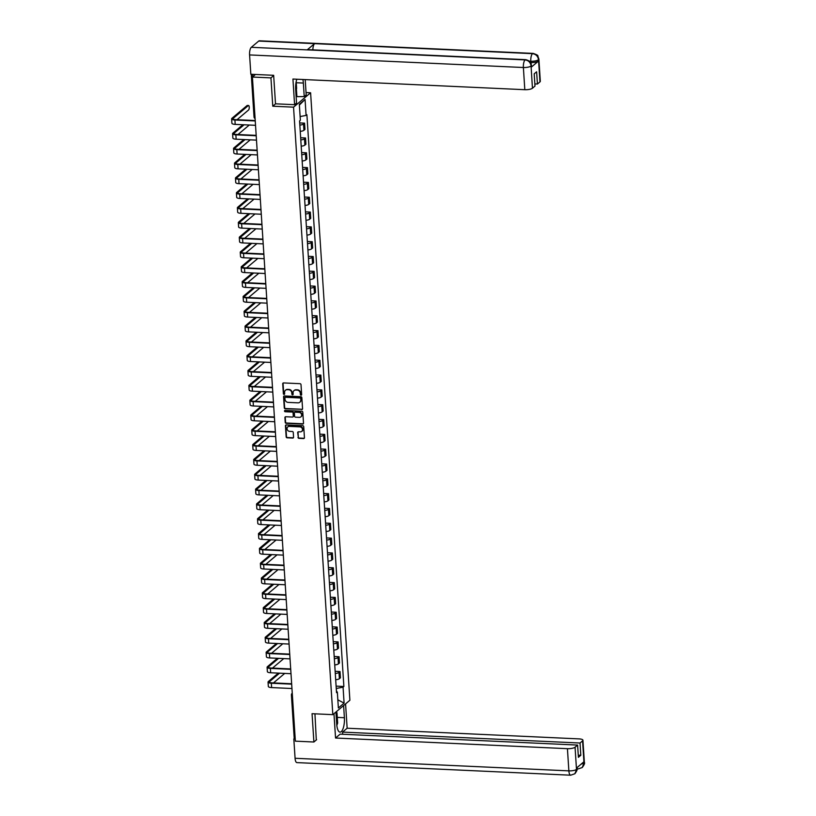 <?xml version="1.0" encoding="UTF-8"?>
<svg xmlns="http://www.w3.org/2000/svg" width="816" height="816" viewBox="0 0 816 816"><rect width="100%" height="100%" fill="white"/><g stroke="black" fill="none" stroke-linecap="round" stroke-linejoin="round"><path stroke-width="1.22" d="M301.053 395.199A0.683 0.612 -130.2 0 0 301.655 394.567L301.012 384.662A0.979 0.867 -130.2 0 0 300.033 383.683L283.58 382.928A0.979 0.867 -130.2 0 0 282.724 383.826L283.366 393.73A0.683 0.612 -130.2 0 0 284.447 394.281A0.683 0.612 -130.2 0 0 284.651 393.791L284.57 392.506A3.121 2.785 -130.2 0 1 287.293 389.66L288.67 389.722A3.121 2.785 -130.2 0 1 291.781 392.843L291.873 394.118A0.683 0.612 -130.2 0 0 292.954 394.669A0.683 0.612 -130.2 0 0 293.148 394.179L293.066 392.894A3.121 2.785 -130.2 0 1 295.8 390.048L297.167 390.109A3.121 2.785 -130.2 0 1 300.288 393.23L300.37 394.516A0.683 0.612 -130.2 0 0 301.053 395.199M294.158 390.507A3.121 2.785 -130.2 0 1 296.137 389.762L297.514 389.824A3.121 2.785 -130.2 0 1 300.625 392.945L300.716 394.22A0.683 0.612 -130.2 0 0 301.594 394.883M283.203 383A0.979 0.867 -130.2 0 0 283.07 383.53L283.713 393.445A0.683 0.612 -130.2 0 0 284.59 394.097M285.651 390.119A3.121 2.785 -130.2 0 1 287.64 389.365L289.007 389.436A3.121 2.785 -130.2 0 1 292.128 392.547L292.21 393.832A0.683 0.612 -130.2 0 0 293.087 394.495M297.993 437.386A0.979 0.867 -130.2 0 0 298.972 438.355L303.583 438.569A0.979 0.867 -130.2 0 0 304.439 437.682L303.725 426.676A0.979 0.867 -130.2 0 0 302.756 425.697L286.294 424.942A0.979 0.867 -130.2 0 0 285.447 425.83L286.151 436.835A0.979 0.867 -130.2 0 0 287.13 437.815L292.709 438.07A0.979 0.867 -130.2 0 0 293.556 437.182L293.26 432.47A0.979 0.867 -130.2 0 0 292.281 431.491L289.517 431.368A2.611 2.336 -130.2 0 1 289.19 426.38L300.023 426.88A2.611 2.336 -130.2 0 1 300.349 431.868L298.544 431.786A0.979 0.867 -130.2 0 0 297.687 432.674L298.33 437.09A0.979 0.867 -130.2 0 0 299.309 438.07L303.929 438.284A0.979 0.867 -130.2 0 0 304.307 438.212M273.676 75.592L270.943 77.897L272.779 106.213L293.546 107.161L332.826 714.653L312.059 713.694L313.895 742.009L295.361 741.152L252.409 77.041L255.428 74.501L252.542 74.368L252.705 76.796M270.943 77.897L252.409 77.041M301.706 409.571A0.979 0.867 -130.2 0 0 302.563 408.673L301.849 397.667A0.979 0.867 -130.2 0 0 300.88 396.698L284.427 395.944A0.979 0.867 -130.2 0 0 283.57 396.831L284.284 407.837A0.979 0.867 -130.2 0 0 285.253 408.806L302.053 409.275A0.979 0.867 -130.2 0 0 302.43 409.214M302.787 412.172L303.501 423.178A0.979 0.867 -130.2 0 1 302.644 424.065L286.192 423.31A0.979 0.867 -130.2 0 1 285.223 422.341L284.917 417.629A0.979 0.867 -130.2 0 1 285.763 416.741L292.444 417.047A0.979 0.867 -130.2 0 0 293.291 416.15L293.097 413.029A0.979 0.867 -130.2 0 0 292.118 412.049L285.172 411.733A0.683 0.612 -130.2 0 1 284.692 410.56A0.683 0.612 -130.2 0 1 285.09 410.428L301.818 411.203A0.979 0.867 -130.2 0 1 302.787 412.172M306.041 92.555L310.6 92.769L349.891 700.25L332.826 714.653M313.895 742.009L316.618 739.704M295.178 738.449A1.989 0.571 176.3 0 1 294.188 738.031L291.404 694.987A1.989 0.571 -3.7 0 0 292.403 695.416M252.032 74.317A1.989 0.571 -3.7 0 0 252.542 74.368M300.237 131.366A4.57 1.306 -3.7 0 0 303.929 130.295L303.521 124.032A4.57 1.306 176.3 0 1 299.829 125.093M303.521 124.032L304.562 123.145L299.686 122.93M303.929 130.295L304.97 129.418L304.562 123.145M300.645 137.751L305.521 137.975L304.48 138.853A4.57 1.306 176.3 0 1 300.788 139.913M301.196 146.186A4.57 1.306 -3.7 0 0 304.888 145.115L305.929 144.238L305.521 137.975M301.604 152.572L306.479 152.796L305.439 153.673A4.57 1.306 176.3 0 1 301.747 154.734M302.155 161.007A4.57 1.306 -3.7 0 0 305.847 159.946L306.887 159.059L306.479 152.796M302.563 167.392L307.438 167.617L306.398 168.494A4.57 1.306 176.3 0 1 302.705 169.565M303.113 175.828A4.57 1.306 -3.7 0 0 306.806 174.767L307.846 173.879L307.438 167.617M303.521 182.213L308.397 182.437L307.357 183.314A4.57 1.306 176.3 0 1 303.664 184.385M304.072 190.648A4.57 1.306 -3.7 0 0 307.754 189.587L308.795 188.71L308.397 182.437M304.48 197.033L309.356 197.258L308.315 198.135A4.57 1.306 176.3 0 1 304.623 199.206M305.031 205.469A4.57 1.306 -3.7 0 0 308.713 204.408L309.754 203.531L309.356 197.258M305.439 211.854L310.315 212.078L309.274 212.956A4.57 1.306 176.3 0 1 305.582 214.027M305.99 220.3A4.57 1.306 -3.7 0 0 309.672 219.229L310.712 218.351L310.315 212.078M306.398 226.675L311.273 226.899L310.233 227.776A4.57 1.306 176.3 0 1 306.541 228.847M306.938 235.12A4.57 1.306 -3.7 0 0 310.631 234.049L311.671 233.172L311.273 226.899M307.357 241.495L312.232 241.72L311.192 242.597A4.57 1.306 176.3 0 1 307.499 243.668M307.897 249.941A4.57 1.306 -3.7 0 0 311.59 248.87L312.63 247.993L312.232 241.72M308.315 256.316L313.191 256.54L312.151 257.417A4.57 1.306 176.3 0 1 308.458 258.488M308.856 264.761A4.57 1.306 -3.7 0 0 312.548 263.69L313.589 262.813L313.191 256.54M309.274 271.136L314.15 271.361L313.109 272.238A4.57 1.306 176.3 0 1 309.417 273.309M309.815 279.582A4.57 1.306 -3.7 0 0 313.507 278.511L314.548 277.634L314.15 271.361M310.233 285.957L315.109 286.181L314.058 287.059A4.57 1.306 176.3 0 1 310.376 288.13M310.774 294.403A4.57 1.306 -3.7 0 0 314.466 293.332L315.506 292.454L315.109 286.181M311.192 300.778L316.057 301.002L315.017 301.879A4.57 1.306 176.3 0 1 311.335 302.95M311.732 309.223A4.57 1.306 -3.7 0 0 315.425 308.152L316.465 307.275L316.057 301.002M312.151 315.598L317.016 315.823L315.976 316.71A4.57 1.306 176.3 0 1 312.293 317.771M312.691 324.044A4.57 1.306 -3.7 0 0 316.384 322.973L317.424 322.096L317.016 315.823M313.109 330.429L317.975 330.643L316.934 331.531A4.57 1.306 176.3 0 1 313.242 332.591M313.65 338.864A4.57 1.306 -3.7 0 0 317.342 337.793L318.383 336.916L317.975 330.643M314.068 345.25L318.934 345.474L317.893 346.351A4.57 1.306 176.3 0 1 314.201 347.412M314.609 353.685A4.57 1.306 -3.7 0 0 318.301 352.614L319.342 351.737L318.934 345.474M315.027 360.07L319.892 360.295L318.852 361.172A4.57 1.306 176.3 0 1 315.16 362.233M315.568 368.506A4.57 1.306 -3.7 0 0 319.26 367.445L320.3 366.557L319.892 360.295M315.986 374.891L320.851 375.115L319.811 375.992A4.57 1.306 176.3 0 1 316.118 377.063M316.526 383.326A4.57 1.306 -3.7 0 0 320.219 382.265L321.259 381.378L320.851 375.115M316.945 389.711L321.81 389.936L320.77 390.813A4.57 1.306 176.3 0 1 317.077 391.884M317.485 398.147A4.57 1.306 -3.7 0 0 321.178 397.086L322.218 396.209L321.81 389.936M317.903 404.532L322.769 404.756L321.728 405.634A4.57 1.306 176.3 0 1 318.036 406.705M318.444 412.967A4.57 1.306 -3.7 0 0 322.136 411.907L323.177 411.029L322.769 404.756M318.862 419.353L323.728 419.577L322.687 420.454A4.57 1.306 176.3 0 1 318.995 421.525M319.403 427.798A4.57 1.306 -3.7 0 0 323.095 426.727L324.136 425.85L323.728 419.577M319.811 434.173L324.686 434.398L323.646 435.275A4.57 1.306 176.3 0 1 319.954 436.346M320.362 442.619A4.57 1.306 -3.7 0 0 324.054 441.548L325.094 440.671L324.686 434.398M320.77 448.994L325.645 449.218L324.605 450.095A4.57 1.306 176.3 0 1 320.912 451.166M321.32 457.439A4.57 1.306 -3.7 0 0 325.013 456.368L326.053 455.491L325.645 449.218M321.728 463.814L326.604 464.039L325.564 464.916A4.57 1.306 176.3 0 1 321.871 465.987M322.279 472.26A4.57 1.306 -3.7 0 0 325.972 471.189L327.012 470.312L326.604 464.039M322.687 478.635L327.563 478.859L326.522 479.737A4.57 1.306 176.3 0 1 322.83 480.808M323.238 487.081A4.57 1.306 -3.7 0 0 326.93 486.01L327.971 485.132L327.563 478.859M323.646 493.456L328.522 493.68L327.481 494.557A4.57 1.306 176.3 0 1 323.789 495.628M324.197 501.901A4.57 1.306 -3.7 0 0 327.889 500.83L328.93 499.953L328.522 493.68M324.605 508.276L329.48 508.501L328.44 509.378A4.57 1.306 176.3 0 1 324.748 510.449M325.156 516.722A4.57 1.306 -3.7 0 0 328.848 515.651L329.888 514.774L329.48 508.501M325.564 523.097L330.439 523.321L329.399 524.209A4.57 1.306 176.3 0 1 325.706 525.269M326.114 531.542A4.57 1.306 -3.7 0 0 329.807 530.471L330.847 529.594L330.439 523.321M326.522 537.928L331.398 538.152L330.358 539.029A4.57 1.306 176.3 0 1 326.665 540.09M327.073 546.363A4.57 1.306 -3.7 0 0 330.766 545.292L331.806 544.415L331.398 538.152M327.481 552.748L332.357 552.973L331.316 553.85A4.57 1.306 176.3 0 1 327.624 554.911M328.032 561.184A4.57 1.306 -3.7 0 0 331.724 560.113L332.765 559.235L332.357 552.973M328.44 567.569L333.316 567.793L332.275 568.67A4.57 1.306 176.3 0 1 328.583 569.741M328.991 576.004A4.57 1.306 -3.7 0 0 332.683 574.943L333.724 574.056L333.316 567.793M329.399 582.389L334.274 582.614L333.234 583.491A4.57 1.306 176.3 0 1 329.542 584.562M329.95 590.825A4.57 1.306 -3.7 0 0 333.642 589.764L334.682 588.877L334.274 582.614M330.358 597.21L335.233 597.434L334.193 598.312A4.57 1.306 176.3 0 1 330.5 599.383M330.908 605.645A4.57 1.306 -3.7 0 0 334.601 604.585L335.641 603.707L335.233 597.434M331.316 612.031L336.192 612.255L335.152 613.132A4.57 1.306 176.3 0 1 331.459 614.203M331.867 620.466A4.57 1.306 -3.7 0 0 335.549 619.405L336.6 618.528L336.192 612.255M332.275 626.851L337.151 627.076L336.11 627.953A4.57 1.306 176.3 0 1 332.418 629.024M332.826 635.297A4.57 1.306 -3.7 0 0 336.508 634.226L337.549 633.349L337.151 627.076M333.234 641.672L338.11 641.896L337.069 642.773A4.57 1.306 176.3 0 1 333.377 643.844M333.785 650.117A4.57 1.306 -3.7 0 0 337.467 649.046L338.507 648.169L338.11 641.896M334.193 656.492L339.068 656.717L338.028 657.594A4.57 1.306 176.3 0 1 334.336 658.665M334.733 664.938A4.57 1.306 -3.7 0 0 338.426 663.867L339.466 662.99L339.068 656.717M335.152 671.313L340.027 671.537L338.987 672.415A4.57 1.306 176.3 0 1 335.294 673.486M335.692 679.759A4.57 1.306 -3.7 0 0 339.385 678.688L340.425 677.81L340.027 671.537M336.518 691.55L336.325 688.469L343.067 687.174L344.097 703.127L338.365 707.972L337.334 692.009L336.529 692.682L299.564 120.921L300.359 120.248L299.329 104.285L305.062 99.45L306.092 115.413L300.125 116.555M343.067 687.174L343.873 686.491L306.898 114.73L306.092 115.413M293.546 107.161L310.6 92.769M272.779 106.213L275.614 103.816M336.11 686.134L343.873 686.491M337.334 692.009L336.457 691.519M305.062 99.45L299.38 105.06M337.844 699.822L344.097 703.127M284.05 396.005A0.979 0.867 -130.2 0 0 283.907 396.545L284.621 407.551A0.979 0.867 -130.2 0 0 285.6 408.52L302.053 409.275M300.635 398.636A0.683 0.612 -130.2 0 0 299.951 397.953L285.508 397.29A0.683 0.612 -130.2 0 0 284.917 397.912L284.998 399.269A3.121 2.785 -130.2 0 0 288.119 402.39L297.993 402.839A3.121 2.785 -130.2 0 0 300.727 399.993L300.982 398.351A0.683 0.612 -130.2 0 0 300.298 397.667L299.951 397.953M285.314 397.31A0.683 0.612 -130.2 0 1 285.855 397.004L300.298 397.667M299.972 402.094A3.121 2.785 -130.2 0 0 301.063 399.707L300.727 399.993M300.982 398.351L301.063 399.707M285.386 416.803A0.979 0.867 -130.2 0 0 285.253 417.343L285.559 422.045A0.979 0.867 -130.2 0 0 286.538 423.025L302.991 423.779A0.979 0.867 -130.2 0 0 303.368 423.708M293.158 416.69A0.979 0.867 -130.2 0 0 293.638 415.864L293.434 412.743A0.979 0.867 -130.2 0 0 292.454 411.764L285.172 411.733M284.886 410.448A0.683 0.612 -130.2 0 0 285.508 411.448M299.36 417.364A2.611 2.336 -130.2 0 0 301.451 414.13A2.611 2.336 -130.2 0 0 299.044 412.376L295.229 412.202A0.979 0.867 -130.2 0 0 294.372 413.09L294.576 416.211A0.979 0.867 -130.2 0 0 295.545 417.19L299.36 417.364M301.053 416.711A2.611 2.336 -130.2 0 0 299.38 412.08L299.044 412.376M294.851 412.264A0.979 0.867 -130.2 0 1 295.565 411.907L299.38 412.08M298.166 431.848A0.979 0.867 -130.2 0 0 298.034 432.388L298.33 437.09M302.032 431.215A2.611 2.336 -130.2 0 0 300.37 426.584L300.023 426.88M287.854 426.748A2.611 2.336 -130.2 0 1 289.537 426.095L300.37 426.584M285.916 425.014A0.979 0.867 -130.2 0 0 285.784 425.544L286.498 436.55A0.979 0.867 -130.2 0 0 287.467 437.529L293.046 437.784A0.979 0.867 -130.2 0 0 293.423 437.713M255.255 120.941L234.916 120.003A5.018 1.438 176.3 0 1 231.632 118.871A5.018 1.438 176.3 0 1 231.928 118.33L247.095 105.529A2.285 0.796 -87.4 0 1 247.34 105.437A2.285 0.796 -87.4 0 1 247.585 105.55M237.038 119.707L248.594 109.956A2.285 0.796 92.6 0 0 249.247 107.457A2.285 0.796 92.6 0 0 248.554 105.488A2.285 0.796 92.6 0 0 248.309 105.59L233.141 118.391A3.723 1.071 -3.7 0 0 232.917 118.789A3.723 1.071 -3.7 0 0 235.355 119.626L255.224 120.544M255.53 125.307L235.192 124.379A5.018 1.438 176.3 0 1 231.907 123.247L231.632 118.871M296.249 82.732L303.358 83.059A11.179 3.866 92.6 0 0 302.858 79.499M296.81 79.213A11.179 3.866 92.6 0 0 295.678 89.546L296.555 103.03L294.586 104.693L292.934 79.04L524.81 89.699L523.382 67.514L249.584 54.927L250.838 74.256L273.656 75.307L275.502 103.816L294.586 104.693M303.358 83.059L304.225 96.553L306.194 94.901L305.204 79.601M296.137 96.665L304.225 96.553M539.957 81.896L538.519 59.711A5.967 1.703 176.3 0 0 538.886 59.068L540.314 81.253A5.967 1.703 176.3 0 1 539.957 81.896L537.418 84.038L534.847 83.926M249.584 54.927A6.11 2.111 -87.4 0 1 251.308 47.308L307.183 49.878A6.11 2.111 -87.4 0 1 307.826 49.633L525.739 59.66A6.11 2.111 -87.4 0 0 525.096 59.905C528.503 60.404 530.492 62.383 531.053 65.861L532.45 88.23A5.967 1.703 176.3 0 1 524.81 89.699M312.854 49.868A6.11 2.111 -87.4 0 1 314.588 43.636L258.713 41.065L251.308 47.308M258.713 41.065A6.11 2.111 -87.4 0 1 259.376 40.8L533.164 53.397A6.11 2.111 -87.4 0 0 532.501 53.652C535.908 54.162 537.907 56.141 538.478 59.588M531.185 67.259L531.461 65.331L531.542 66.616A5.967 1.703 176.3 0 1 531.185 67.259L538.519 61.067A5.967 1.703 176.3 0 1 530.879 62.536L530.798 61.251A6.11 2.111 -87.4 0 1 532.501 53.652L314.588 43.636L307.183 49.878L525.096 59.905A6.11 2.111 -87.4 0 0 523.382 67.514A5.967 1.703 -3.7 0 0 531.012 66.045M537.418 84.038L536.622 71.788L534.194 73.828L534.99 86.088L532.45 88.23M296.402 89.015L296.871 96.217M296.32 96.676L295.912 90.352M529.472 61.19L530.798 61.251C534.194 61.322 536.744 60.823 538.438 59.782L538.519 61.067M335.937 712.031L336.722 724.2A11.179 3.866 92.6 0 0 340.048 732.125A11.179 3.866 92.6 0 0 344.393 717.723L343.607 705.544M333.968 713.684L335.549 738.021L340.129 734.145L577.606 745.069L575.066 747.211L576.494 769.396L576.504 768.04L583.838 761.848L583.96 763.235M342.7 734.257L342.557 732.095L347.147 728.229L579.034 738.888A5.967 1.703 -3.7 0 1 582.93 740.234A5.967 1.703 -3.7 0 1 582.573 740.877L580.023 743.019L342.557 732.095M345.576 703.892L347.147 728.229M335.549 738.021L567.426 748.68A5.967 1.703 -3.7 0 0 575.066 747.211M576.586 769.325L576.943 768.682C577.555 769.335 576.871 771.018 574.882 773.741L570.68 775.2L296.891 762.603A6.11 2.111 -87.4 0 1 295.076 758.278L293.821 738.939L294.556 738.327M577.606 745.069L578.401 757.319L580.819 755.279L580.023 743.019M316.302 739.969L314.945 713.827M293.821 738.939L295.219 739M580.819 755.279L578.258 755.157M336.651 711.419L336.733 712.664M574.882 773.741L576.545 769.519M576.902 767.693A6.11 2.111 -87.4 0 0 578.105 768.937L582.236 767.53L584.001 763.062L582.573 740.877M296.177 81.692L296.616 88.444L295.759 90.78M335.937 712.113L336.988 712.847L337.651 723.098L336.824 725.383M244.086 124.787L234.1 133.212A3.723 1.071 -3.7 0 0 233.876 133.61A3.723 1.071 -3.7 0 0 236.314 134.446L256.183 135.364M256.204 135.762L235.875 134.824A5.018 1.438 176.3 0 1 232.591 133.691A5.018 1.438 176.3 0 1 232.886 133.151L242.872 124.726M256.489 140.128L236.15 139.199A5.018 1.438 176.3 0 1 232.866 138.067L232.591 133.691M249.268 125.021L237.997 134.528M245.045 139.607L235.059 148.033A3.723 1.071 -3.7 0 0 234.835 148.43A3.723 1.071 -3.7 0 0 237.272 149.277L257.142 150.185M257.162 150.583L236.834 149.644A5.018 1.438 176.3 0 1 233.549 148.512A5.018 1.438 176.3 0 1 233.845 147.971L243.831 139.546M257.448 154.948L237.109 154.02A5.018 1.438 176.3 0 1 233.825 152.888L233.549 148.512M250.226 139.842L238.955 149.348M246.004 154.428L236.018 162.853A3.723 1.071 -3.7 0 0 235.793 163.251A3.723 1.071 -3.7 0 0 238.231 164.098L258.101 165.005M258.121 165.403L237.793 164.465A5.018 1.438 176.3 0 1 234.498 163.333A5.018 1.438 176.3 0 1 234.804 162.792L244.79 154.367M258.407 169.769L238.068 168.841A5.018 1.438 176.3 0 1 234.784 167.708L234.498 163.333M251.185 154.663L239.914 164.169M246.962 169.249L236.977 177.674A3.723 1.071 -3.7 0 0 236.752 178.072A3.723 1.071 -3.7 0 0 239.19 178.918L259.06 179.826M259.08 180.224L238.741 179.285A5.018 1.438 176.3 0 1 235.457 178.163A5.018 1.438 176.3 0 1 235.763 177.623L245.749 169.187M259.366 184.6L239.027 183.661A5.018 1.438 176.3 0 1 235.742 182.529L235.457 178.163M252.144 169.483L240.873 178.99M247.921 184.069L237.935 192.494A3.723 1.071 -3.7 0 0 237.711 192.892A3.723 1.071 -3.7 0 0 240.149 193.739L260.018 194.647M260.039 195.044L239.7 194.106A5.018 1.438 176.3 0 1 236.416 192.984A5.018 1.438 176.3 0 1 236.722 192.443L246.707 184.008M260.324 199.42L239.986 198.482A5.018 1.438 176.3 0 1 236.701 197.35L236.416 192.984M253.093 184.304L241.832 193.81M248.88 198.89L238.894 207.315A3.723 1.071 -3.7 0 0 238.67 207.713A3.723 1.071 -3.7 0 0 241.108 208.559L260.977 209.467M260.998 209.865L240.659 208.927A5.018 1.438 176.3 0 1 237.374 207.805A5.018 1.438 176.3 0 1 237.68 207.264L247.666 198.839M261.283 214.241L240.944 213.302A5.018 1.438 176.3 0 1 237.66 212.17L237.374 207.805M254.051 199.124L242.791 208.631M249.839 213.71L239.853 222.136A3.723 1.071 -3.7 0 0 239.629 222.544A3.723 1.071 -3.7 0 0 242.066 223.38L261.936 224.288M261.956 224.686L241.618 223.757A5.018 1.438 176.3 0 1 238.333 222.625A5.018 1.438 176.3 0 1 238.639 222.085L248.625 213.659M262.242 229.061L241.903 228.123A5.018 1.438 176.3 0 1 238.619 226.991L238.333 222.625M255.01 213.945L243.749 223.451M250.798 228.531L240.812 236.956A3.723 1.071 -3.7 0 0 240.587 237.364A3.723 1.071 -3.7 0 0 243.025 238.201L262.895 239.119M262.915 239.506L242.576 238.578A5.018 1.438 176.3 0 1 239.292 237.446A5.018 1.438 176.3 0 1 239.598 236.905L249.584 228.48M263.201 243.882L242.862 242.944A5.018 1.438 176.3 0 1 239.578 241.811L239.292 237.446M255.969 228.766L244.708 238.282M251.756 243.352L241.771 251.777A3.723 1.071 -3.7 0 0 241.546 252.185A3.723 1.071 -3.7 0 0 243.984 253.021L263.854 253.939M263.874 254.327L243.535 253.399A5.018 1.438 176.3 0 1 240.251 252.266A5.018 1.438 176.3 0 1 240.557 251.726L250.543 243.301M264.16 258.703L243.821 257.764A5.018 1.438 176.3 0 1 240.536 256.632L240.251 252.266M256.928 243.596L245.667 253.103M252.715 258.172L242.729 266.597A3.723 1.071 -3.7 0 0 242.505 267.005A3.723 1.071 -3.7 0 0 244.943 267.842L264.812 268.76M264.833 269.147L244.494 268.219A5.018 1.438 176.3 0 1 241.21 267.087A5.018 1.438 176.3 0 1 241.516 266.546L251.501 258.121M265.118 273.523L244.78 272.585A5.018 1.438 176.3 0 1 241.495 271.453L241.21 267.087M257.887 258.417L246.626 267.923M253.674 272.993L243.688 281.428A3.723 1.071 -3.7 0 0 243.464 281.826A3.723 1.071 -3.7 0 0 245.902 282.662L265.771 283.58M265.792 283.978L245.453 283.04A5.018 1.438 176.3 0 1 242.168 281.908A5.018 1.438 176.3 0 1 242.474 281.367L252.46 272.942M266.077 288.344L245.738 287.405A5.018 1.438 176.3 0 1 242.454 286.273L242.168 281.908M258.845 273.238L247.585 282.744M254.633 287.813L244.647 296.249A3.723 1.071 -3.7 0 0 244.423 296.647A3.723 1.071 -3.7 0 0 246.86 297.483L266.73 298.401M266.75 298.799L246.412 297.86A5.018 1.438 176.3 0 1 243.127 296.728A5.018 1.438 176.3 0 1 243.433 296.188L253.419 287.762M267.036 303.164L246.697 302.226A5.018 1.438 176.3 0 1 243.413 301.104L243.127 296.728M259.804 288.058L248.543 297.565M255.592 302.634L245.606 311.069A3.723 1.071 -3.7 0 0 245.381 311.467A3.723 1.071 -3.7 0 0 247.819 312.304L267.689 313.222M267.709 313.619L247.37 312.681A5.018 1.438 176.3 0 1 244.086 311.549A5.018 1.438 176.3 0 1 244.392 311.008L254.378 302.583M267.995 317.985L247.656 317.047A5.018 1.438 176.3 0 1 244.372 315.925L244.086 311.549M260.763 302.879L249.502 312.385M256.55 317.465L246.565 325.89A3.723 1.071 -3.7 0 0 246.33 326.288A3.723 1.071 -3.7 0 0 248.778 327.124L268.648 328.042M268.668 328.44L248.329 327.502A5.018 1.438 176.3 0 1 245.045 326.369A5.018 1.438 176.3 0 1 245.351 325.829L255.337 317.404M268.954 332.806L248.615 331.877A5.018 1.438 176.3 0 1 245.33 330.745L245.045 326.369M261.722 317.699L250.461 327.206M257.499 332.285L247.523 340.711A3.723 1.071 -3.7 0 0 247.289 341.108A3.723 1.071 -3.7 0 0 249.737 341.945L269.596 342.863M269.627 343.261L249.288 342.322A5.018 1.438 176.3 0 1 246.004 341.19A5.018 1.438 176.3 0 1 246.31 340.649L256.295 332.224M269.912 347.626L249.574 346.698A5.018 1.438 176.3 0 1 246.289 345.566L246.004 341.19M262.681 332.52L251.42 342.026M258.458 347.106L248.482 355.531A3.723 1.071 -3.7 0 0 248.248 355.929A3.723 1.071 -3.7 0 0 250.696 356.776L270.555 357.683M270.586 358.081L250.247 357.143A5.018 1.438 176.3 0 1 246.962 356.011A5.018 1.438 176.3 0 1 247.268 355.47L257.254 347.045M270.871 362.447L250.532 361.519A5.018 1.438 176.3 0 1 247.248 360.386L246.962 356.011M263.639 347.341L252.379 356.847M259.417 361.927L249.441 370.352A3.723 1.071 -3.7 0 0 249.206 370.75A3.723 1.071 -3.7 0 0 251.654 371.596L271.514 372.504M271.544 372.902L251.206 371.963A5.018 1.438 176.3 0 1 247.921 370.831A5.018 1.438 176.3 0 1 248.227 370.301L258.213 361.865M271.83 377.267L251.491 376.339A5.018 1.438 176.3 0 1 248.207 375.207L247.921 370.831M264.598 362.161L253.337 371.668M260.375 376.747L250.4 385.172A3.723 1.071 -3.7 0 0 250.165 385.57A3.723 1.071 -3.7 0 0 252.603 386.417L272.473 387.325M272.503 387.722L252.164 386.784A5.018 1.438 176.3 0 1 248.88 385.662A5.018 1.438 176.3 0 1 249.186 385.121L259.172 376.686M272.789 392.098L252.45 391.16A5.018 1.438 176.3 0 1 249.166 390.028L248.88 385.662M265.557 376.982L254.296 386.488M261.334 391.568L251.359 399.993A3.723 1.071 -3.7 0 0 251.124 400.391A3.723 1.071 -3.7 0 0 253.562 401.237L273.431 402.145M273.462 402.543L253.123 401.605A5.018 1.438 176.3 0 1 249.839 400.483A5.018 1.438 176.3 0 1 250.145 399.942L260.131 391.507M273.748 406.919L253.409 405.98A5.018 1.438 176.3 0 1 250.124 404.848L249.839 400.483M266.516 391.802L255.255 401.309M262.293 406.388L252.307 414.814A3.723 1.071 -3.7 0 0 252.083 415.222A3.723 1.071 -3.7 0 0 254.521 416.058L274.39 416.966M274.421 417.364L254.082 416.435A5.018 1.438 176.3 0 1 250.798 415.303A5.018 1.438 176.3 0 1 251.104 414.763L261.089 406.337M274.706 421.739L254.368 420.801A5.018 1.438 176.3 0 1 251.083 419.669L250.798 415.303M267.475 406.623L256.214 416.129M263.252 421.209L253.266 429.634A3.723 1.071 -3.7 0 0 253.042 430.042A3.723 1.071 -3.7 0 0 255.479 430.879L275.349 431.786M275.38 432.184L255.041 431.256A5.018 1.438 176.3 0 1 251.756 430.124A5.018 1.438 176.3 0 1 252.062 429.583L262.048 421.158M275.665 436.56L255.326 435.622A5.018 1.438 176.3 0 1 252.042 434.489L251.756 430.124M268.433 421.444L257.173 430.95M264.211 436.03L254.225 444.455A3.723 1.071 -3.7 0 0 254 444.863A3.723 1.071 -3.7 0 0 256.438 445.699L276.308 446.617M276.338 447.005L256 446.077A5.018 1.438 176.3 0 1 252.715 444.944A5.018 1.438 176.3 0 1 253.021 444.404L263.007 435.979M276.614 451.381L256.285 450.442A5.018 1.438 176.3 0 1 253.001 449.31L252.715 444.944M269.392 436.264L258.131 445.781M265.169 450.85L255.184 459.275A3.723 1.071 -3.7 0 0 254.959 459.683A3.723 1.071 -3.7 0 0 257.397 460.52L277.267 461.438M277.297 461.825L256.958 460.897A5.018 1.438 176.3 0 1 253.674 459.765A5.018 1.438 176.3 0 1 253.98 459.224L263.966 450.799M277.573 466.201L257.244 465.263A5.018 1.438 176.3 0 1 253.96 464.131L253.674 459.765M270.351 451.095L259.09 460.601M266.128 465.671L256.142 474.096A3.723 1.071 -3.7 0 0 255.918 474.504A3.723 1.071 -3.7 0 0 258.356 475.34L278.225 476.258M278.256 476.656L257.917 475.718A5.018 1.438 176.3 0 1 254.633 474.586A5.018 1.438 176.3 0 1 254.939 474.045L264.914 465.62M278.531 481.022L258.203 480.083A5.018 1.438 176.3 0 1 254.908 478.951L254.633 474.586M271.31 465.916L260.049 475.422M267.087 480.491L257.101 488.927A3.723 1.071 -3.7 0 0 256.877 489.325A3.723 1.071 -3.7 0 0 259.315 490.161L279.184 491.079M279.215 491.477L258.876 490.538A5.018 1.438 176.3 0 1 255.592 489.406A5.018 1.438 176.3 0 1 255.898 488.866L265.873 480.44M279.49 495.842L259.151 494.904A5.018 1.438 176.3 0 1 255.867 493.782L255.592 489.406M272.269 480.736L261.008 490.243M268.046 495.312L258.06 503.747A3.723 1.071 -3.7 0 0 257.836 504.145A3.723 1.071 -3.7 0 0 260.273 504.982L280.143 505.9M280.174 506.297L259.835 505.359A5.018 1.438 176.3 0 1 256.55 504.227A5.018 1.438 176.3 0 1 256.856 503.686L266.832 495.261M280.449 510.663L260.11 509.725A5.018 1.438 176.3 0 1 256.826 508.603L256.55 504.227M273.227 495.557L261.967 505.063M269.005 510.143L259.019 518.568A3.723 1.071 -3.7 0 0 258.794 518.966A3.723 1.071 -3.7 0 0 261.232 519.802L281.102 520.72M281.132 521.118L260.794 520.18A5.018 1.438 176.3 0 1 257.509 519.047A5.018 1.438 176.3 0 1 257.815 518.507L267.791 510.082M281.408 525.484L261.069 524.545A5.018 1.438 176.3 0 1 257.785 523.423L257.509 519.047M274.186 510.377L262.915 519.884M269.963 524.963L259.978 533.389A3.723 1.071 -3.7 0 0 259.753 533.786A3.723 1.071 -3.7 0 0 262.191 534.623L282.061 535.541M282.091 535.939L261.752 535A5.018 1.438 176.3 0 1 258.468 533.868A5.018 1.438 176.3 0 1 258.774 533.327L268.75 524.902M282.367 540.304L262.028 539.376A5.018 1.438 176.3 0 1 258.743 538.244L258.468 533.868M275.145 525.198L263.874 534.704M270.922 539.784L260.936 548.209A3.723 1.071 -3.7 0 0 260.712 548.607A3.723 1.071 -3.7 0 0 263.15 549.443L283.019 550.361M283.05 550.759L262.711 549.821A5.018 1.438 176.3 0 1 259.427 548.689A5.018 1.438 176.3 0 1 259.723 548.148L269.708 539.723M283.325 555.125L262.987 554.197A5.018 1.438 176.3 0 1 259.702 553.064L259.427 548.689M276.104 540.019L264.833 549.525M271.881 554.605L261.895 563.03A3.723 1.071 -3.7 0 0 261.671 563.428A3.723 1.071 -3.7 0 0 264.109 564.274L283.978 565.182M283.999 565.58L263.67 564.641A5.018 1.438 176.3 0 1 260.386 563.509A5.018 1.438 176.3 0 1 260.681 562.969L270.667 554.543M284.284 569.945L263.945 569.017A5.018 1.438 176.3 0 1 260.661 567.885L260.386 563.509M277.063 554.839L265.792 564.346M272.84 569.425L262.854 577.85A3.723 1.071 -3.7 0 0 262.63 578.248A3.723 1.071 -3.7 0 0 265.067 579.095L284.937 580.003M284.957 580.4L264.629 579.462A5.018 1.438 176.3 0 1 261.344 578.33A5.018 1.438 176.3 0 1 261.64 577.799L271.626 569.364M285.243 584.766L264.904 583.838A5.018 1.438 176.3 0 1 261.62 582.706L261.344 578.33M278.021 569.66L266.75 579.166M273.799 584.246L263.813 592.671A3.723 1.071 -3.7 0 0 263.588 593.069A3.723 1.071 -3.7 0 0 266.026 593.915L285.896 594.823M285.916 595.221L265.588 594.283A5.018 1.438 176.3 0 1 262.303 593.161A5.018 1.438 176.3 0 1 262.599 592.62L272.585 584.185M286.202 599.597L265.863 598.658A5.018 1.438 176.3 0 1 262.579 597.526L262.303 593.161M278.98 584.48L267.709 593.987M274.757 599.066L264.772 607.492A3.723 1.071 -3.7 0 0 264.547 607.889A3.723 1.071 -3.7 0 0 266.985 608.736L286.855 609.644M286.875 610.042L266.536 609.103A5.018 1.438 176.3 0 1 263.252 607.981A5.018 1.438 176.3 0 1 263.558 607.441L273.544 599.005M287.161 614.417L266.822 613.479A5.018 1.438 176.3 0 1 263.537 612.347L263.252 607.981M279.939 599.301L268.668 608.807M275.716 613.887L265.73 622.312A3.723 1.071 -3.7 0 0 265.506 622.72A3.723 1.071 -3.7 0 0 267.944 623.557L287.813 624.464M287.834 624.862L267.495 623.934A5.018 1.438 176.3 0 1 264.211 622.802A5.018 1.438 176.3 0 1 264.517 622.261L274.502 613.836M288.119 629.238L267.781 628.3A5.018 1.438 176.3 0 1 264.496 627.167L264.211 622.802M280.888 614.122L269.627 623.628M276.675 628.708L266.689 637.133A3.723 1.071 -3.7 0 0 266.465 637.541A3.723 1.071 -3.7 0 0 268.903 638.377L288.772 639.285M288.793 639.683L268.454 638.755A5.018 1.438 176.3 0 1 265.169 637.622A5.018 1.438 176.3 0 1 265.475 637.082L275.461 628.657M289.078 644.059L268.739 643.12A5.018 1.438 176.3 0 1 265.455 641.988L265.169 637.622M281.846 628.942L270.586 638.449M277.634 643.528L267.648 651.953A3.723 1.071 -3.7 0 0 267.424 652.361A3.723 1.071 -3.7 0 0 269.861 653.198L289.731 654.116M289.751 654.503L269.413 653.575A5.018 1.438 176.3 0 1 266.128 652.443A5.018 1.438 176.3 0 1 266.434 651.902L276.42 643.477M290.037 658.879L269.698 657.941A5.018 1.438 176.3 0 1 266.414 656.809L266.128 652.443M282.805 643.773L271.544 653.279M278.593 658.349L268.607 666.774A3.723 1.071 -3.7 0 0 268.382 667.182A3.723 1.071 -3.7 0 0 270.82 668.018L290.69 668.936M290.71 669.324L270.371 668.396A5.018 1.438 176.3 0 1 267.087 667.264A5.018 1.438 176.3 0 1 267.393 666.723L277.379 658.298M290.996 673.7L270.657 672.761A5.018 1.438 176.3 0 1 267.373 671.629L267.087 667.264M283.764 658.594L272.503 668.1M279.551 673.169L269.566 681.595A3.723 1.071 -3.7 0 0 269.341 682.003A3.723 1.071 -3.7 0 0 271.779 682.839L291.649 683.757M291.669 684.155L271.33 683.216A5.018 1.438 176.3 0 1 268.046 682.084A5.018 1.438 176.3 0 1 268.352 681.544L278.338 673.118M291.955 688.52L271.616 687.582A5.018 1.438 176.3 0 1 268.331 686.45L268.046 682.084M284.723 673.414L273.462 682.921M338.426 663.867L338.028 657.594M337.467 649.046L337.069 642.773M336.508 634.226L336.11 627.953M335.549 619.405L335.152 613.132M334.601 604.585L334.193 598.312M333.642 589.764L333.234 583.491M332.683 574.943L332.275 568.67M331.724 560.113L331.316 553.85M330.766 545.292L330.358 539.029M329.807 530.471L329.399 524.209M328.848 515.651L328.44 509.378M327.889 500.83L327.481 494.557M326.93 486.01L326.522 479.737M325.972 471.189L325.564 464.916M325.013 456.368L324.605 450.095M324.054 441.548L323.646 435.275M323.095 426.727L322.687 420.454M322.136 411.907L321.728 405.634M321.178 397.086L320.77 390.813M320.219 382.265L319.811 375.992M319.26 367.445L318.852 361.172M318.301 352.614L317.893 346.351M317.342 337.793L316.934 331.531M316.384 322.973L315.976 316.71M315.425 308.152L315.017 301.879M314.466 293.332L314.058 287.059M313.507 278.511L313.109 272.238M312.548 263.69L312.151 257.417M311.59 248.87L311.192 242.597M310.631 234.049L310.233 227.776M309.672 219.229L309.274 212.956M308.713 204.408L308.315 198.135M307.754 189.587L307.357 183.314M306.806 174.767L306.398 168.494M305.847 159.946L305.439 153.673M304.888 145.115L304.48 138.853M339.385 678.688L338.987 672.415M292.261 693.212L292.108 693.345A1.989 1.775 49.8 0 0 291.526 694.773A1.989 0.571 -3.7 0 0 291.404 694.987A1.989 1.989 0 0 1 292.108 693.345A1.989 1.775 49.8 0 1 292.261 693.233M254.143 116.739A1.989 0.571 -3.7 0 0 254.031 116.953A1.989 0.571 -3.7 0 0 255.02 117.382M248.309 105.59L247.095 105.529M235.192 124.379L234.916 120.003M233.192 119.156L233.141 118.391M295.076 758.278L568.864 770.865L567.426 748.68M337.283 717.397L344.393 717.723M570.68 775.2A6.11 2.111 -87.4 0 1 568.864 770.865A5.967 1.703 -3.7 0 0 576.494 769.396M582.93 740.234L584.368 762.419A5.967 1.703 176.3 0 1 584.001 763.062M580.992 764.245L583.919 763.133M236.15 139.199L235.875 134.824M234.151 133.977L234.1 133.212M237.109 154.02L236.834 149.644M235.11 148.798L235.059 148.033M238.068 168.841L237.793 164.465M236.069 163.618L236.018 162.853M239.027 183.661L238.741 179.285M237.028 178.439L236.977 177.674M239.986 198.482L239.7 194.106M237.986 193.27L237.935 192.494M240.944 213.302L240.659 208.927M238.945 208.09L238.894 207.315M241.903 228.123L241.618 223.757M239.904 222.911L239.853 222.136M242.862 242.944L242.576 238.578M240.863 237.731L240.812 236.956M243.821 257.764L243.535 253.399M241.822 252.552L241.771 251.777M244.78 272.585L244.494 268.219M242.78 267.373L242.729 266.597M245.738 287.405L245.453 283.04M243.739 282.193L243.688 281.428M246.697 302.226L246.412 297.86M244.698 297.014L244.647 296.249M247.656 317.047L247.37 312.681M245.657 311.834L245.606 311.069M248.615 331.877L248.329 327.502M246.616 326.655L246.565 325.89M249.574 346.698L249.288 342.322M247.574 341.476L247.523 340.711M250.532 361.519L250.247 357.143M248.533 356.296L248.482 355.531M251.491 376.339L251.206 371.963M249.482 371.117L249.441 370.352M252.45 391.16L252.164 386.784M250.441 385.937L250.4 385.172M253.409 405.98L253.123 401.605M251.399 400.768L251.359 399.993M254.368 420.801L254.082 416.435M252.358 415.589L252.307 414.814M255.326 435.622L255.041 431.256M253.317 430.409L253.266 429.634M256.285 450.442L256 446.077M254.276 445.23L254.225 444.455M257.244 465.263L256.958 460.897M255.235 460.051L255.184 459.275M258.203 480.083L257.917 475.718M256.193 474.871L256.142 474.096M259.151 494.904L258.876 490.538M257.152 489.692L257.101 488.927M260.11 509.725L259.835 505.359M258.111 504.512L258.06 503.747M261.069 524.545L260.794 520.18M259.07 519.333L259.019 518.568M262.028 539.376L261.752 535M260.029 534.154L259.978 533.389M262.987 554.197L262.711 549.821M260.987 548.974L260.936 548.209M263.945 569.017L263.67 564.641M261.946 563.795L261.895 563.03M264.904 583.838L264.629 579.462M262.905 578.615L262.854 577.85M265.863 598.658L265.588 594.283M263.864 593.446L263.813 592.671M266.822 613.479L266.536 609.103M264.823 608.267L264.772 607.492M267.781 628.3L267.495 623.934M265.781 623.087L265.73 622.312M268.739 643.12L268.454 638.755M266.74 637.908L266.689 637.133M269.698 657.941L269.413 653.575M267.699 652.729L267.648 651.953M270.657 672.761L270.371 668.396M268.658 667.549L268.607 666.774M271.616 687.582L271.33 683.216M269.617 682.37L269.566 681.595M251.267 74.276L254.031 116.953A1.989 1.989 0 0 0 255.102 118.595M247.34 105.437L248.554 105.488M538.886 59.068L537.826 55.998C538.285 55.478 536.734 54.611 533.164 53.397M531.461 65.331C530.665 64.658 532.879 61.628 525.739 59.66M578.105 768.937L576.953 768.886M576.943 768.682L576.881 767.713M584.368 762.419C585.011 763.042 584.297 764.745 582.236 767.53"/></g></svg>
